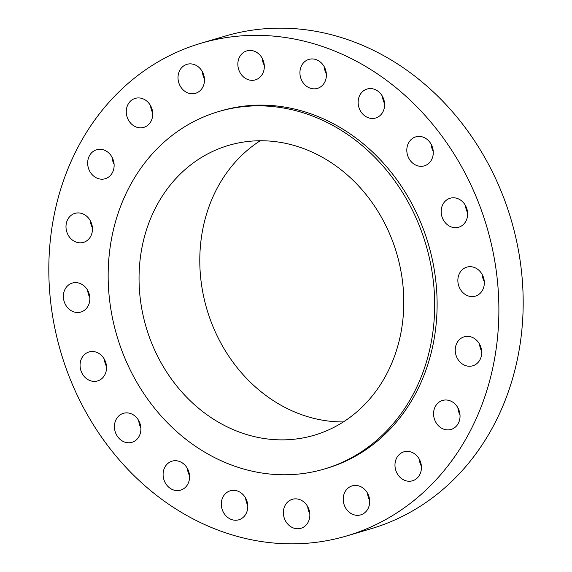 <?xml version="1.0" encoding="UTF-8"?>
<svg xmlns="http://www.w3.org/2000/svg" width="572" height="572" viewBox="0 0 572 572"><rect width="100%" height="100%" fill="white"/><g stroke="black" fill="none" stroke-linecap="round" stroke-linejoin="round"><path stroke-width="0.86" d="M307.643 59.846A15.108 13.063 -106.5 0 0 300.858 78.314A15.108 13.063 -106.5 0 0 317.439 88.388A15.108 13.063 -106.5 0 0 318.661 87.945A15.108 13.063 -106.5 0 0 325.447 69.477A15.108 13.063 -106.5 0 0 308.866 59.402A15.108 13.063 -106.5 0 0 307.643 59.846M326.34 73.824A15.108 13.063 73.5 0 1 324.26 66.781M365.865 89.468A15.108 13.063 -106.5 0 0 359.073 107.944A15.108 13.063 -106.5 0 0 375.654 118.011A15.108 13.063 -106.5 0 0 376.877 117.575A15.108 13.063 -106.5 0 0 383.669 99.106A15.108 13.063 -106.5 0 0 367.088 89.032A15.108 13.063 -106.5 0 0 365.865 89.468M384.563 103.453A15.108 13.063 73.5 0 1 382.475 96.411M414.536 137.316A15.108 13.063 -106.5 0 0 407.75 155.784A15.108 13.063 -106.5 0 0 424.331 165.859A15.108 13.063 -106.5 0 0 425.554 165.415A15.108 13.063 -106.5 0 0 432.339 146.947A15.108 13.063 -106.5 0 0 415.758 136.872A15.108 13.063 -106.5 0 0 414.536 137.316M433.233 151.294A15.108 13.063 73.5 0 1 431.152 144.251M448.898 198.684A15.108 13.063 -106.5 0 0 442.113 217.153A15.108 13.063 -106.5 0 0 458.694 227.227A15.108 13.063 -106.5 0 0 459.917 226.791A15.108 13.063 -106.5 0 0 466.702 208.315A15.108 13.063 -106.5 0 0 450.121 198.248A15.108 13.063 -106.5 0 0 448.898 198.684M467.596 212.67A15.108 13.063 73.5 0 1 465.515 205.627M465.587 267.582A15.108 13.063 -106.5 0 0 458.801 286.05A15.108 13.063 -106.5 0 0 475.382 296.124A15.108 13.063 -106.5 0 0 476.605 295.688A15.108 13.063 -106.5 0 0 483.39 277.213A15.108 13.063 -106.5 0 0 466.809 267.138A15.108 13.063 -106.5 0 0 465.587 267.582M484.284 281.56A15.108 13.063 73.5 0 1 482.203 274.517M462.97 337.258A15.108 13.063 -106.5 0 0 456.177 355.727A15.108 13.063 -106.5 0 0 472.758 365.801A15.108 13.063 -106.5 0 0 473.981 365.358A15.108 13.063 -106.5 0 0 480.773 346.889A15.108 13.063 -106.5 0 0 464.192 336.815A15.108 13.063 -106.5 0 0 462.97 337.258M481.667 351.237A15.108 13.063 73.5 0 1 479.586 344.194M441.298 400.886A15.108 13.063 -106.5 0 0 434.513 419.362A15.108 13.063 -106.5 0 0 451.093 429.429A15.108 13.063 -106.5 0 0 452.316 428.993A15.108 13.063 -106.5 0 0 459.101 410.524A15.108 13.063 -106.5 0 0 442.521 400.45A15.108 13.063 -106.5 0 0 441.298 400.886M459.995 414.872A15.108 13.063 73.5 0 1 457.915 407.829M402.702 452.252A15.108 13.063 -106.5 0 0 395.91 470.72A15.108 13.063 -106.5 0 0 412.491 480.795A15.108 13.063 -106.5 0 0 413.713 480.358A15.108 13.063 -106.5 0 0 420.499 461.883A15.108 13.063 -106.5 0 0 403.925 451.816A15.108 13.063 -106.5 0 0 402.702 452.252M421.4 466.237A15.108 13.063 73.5 0 1 419.312 459.194M350.951 486.322A15.108 13.063 -106.5 0 0 344.158 504.79A15.108 13.063 -106.5 0 0 360.739 514.864A15.108 13.063 -106.5 0 0 361.962 514.421A15.108 13.063 -106.5 0 0 368.747 495.953A15.108 13.063 -106.5 0 0 352.173 485.878A15.108 13.063 -106.5 0 0 350.951 486.322M369.641 500.3A15.108 13.063 73.5 0 1 367.56 493.257M291.112 499.749A15.108 13.063 -106.5 0 0 284.32 518.225A15.108 13.063 -106.5 0 0 300.901 528.292A15.108 13.063 -106.5 0 0 302.123 527.856A15.108 13.063 -106.5 0 0 308.916 509.387A15.108 13.063 -106.5 0 0 292.335 499.313A15.108 13.063 -106.5 0 0 291.112 499.749M309.81 513.735A15.108 13.063 73.5 0 1 307.722 506.692M229.043 491.234A15.108 13.063 -106.5 0 0 222.258 509.709A15.108 13.063 -106.5 0 0 238.831 519.784A15.108 13.063 -106.5 0 0 240.054 519.34A15.108 13.063 -106.5 0 0 246.847 500.872A15.108 13.063 -106.5 0 0 230.266 490.797A15.108 13.063 -106.5 0 0 229.043 491.234M247.74 505.219A15.108 13.063 73.5 0 1 245.66 498.176M170.828 461.611A15.108 13.063 -106.5 0 0 164.035 480.08A15.108 13.063 -106.5 0 0 180.616 490.154A15.108 13.063 -106.5 0 0 181.839 489.711A15.108 13.063 -106.5 0 0 188.624 471.242A15.108 13.063 -106.5 0 0 172.05 461.168A15.108 13.063 -106.5 0 0 170.828 461.611M189.525 475.589A15.108 13.063 73.5 0 1 187.437 468.547M122.151 413.763A15.108 13.063 -106.5 0 0 115.365 432.239A15.108 13.063 -106.5 0 0 131.939 442.313A15.108 13.063 -106.5 0 0 133.169 441.87A15.108 13.063 -106.5 0 0 139.954 423.402A15.108 13.063 -106.5 0 0 123.373 413.327A15.108 13.063 -106.5 0 0 122.151 413.763M140.848 427.749A15.108 13.063 73.5 0 1 138.767 420.706M87.788 352.395A15.108 13.063 -106.5 0 0 81.002 370.863A15.108 13.063 -106.5 0 0 97.583 380.938A15.108 13.063 -106.5 0 0 98.806 380.502A15.108 13.063 -106.5 0 0 105.591 362.026A15.108 13.063 -106.5 0 0 89.01 351.952A15.108 13.063 -106.5 0 0 87.788 352.395M106.485 366.373A15.108 13.063 73.5 0 1 104.404 359.33M71.1 283.498A15.108 13.063 -106.5 0 0 64.314 301.966A15.108 13.063 -106.5 0 0 80.888 312.04A15.108 13.063 -106.5 0 0 82.111 311.604A15.108 13.063 -106.5 0 0 88.903 293.129A15.108 13.063 -106.5 0 0 72.322 283.061A15.108 13.063 -106.5 0 0 71.1 283.498M89.797 297.483A15.108 13.063 73.5 0 1 87.716 290.44M73.716 213.821A15.108 13.063 -106.5 0 0 66.931 232.296A15.108 13.063 -106.5 0 0 83.512 242.371A15.108 13.063 -106.5 0 0 84.735 241.927A15.108 13.063 -106.5 0 0 91.52 223.459A15.108 13.063 -106.5 0 0 74.939 213.385A15.108 13.063 -106.5 0 0 73.716 213.821M92.414 227.806A15.108 13.063 73.5 0 1 90.333 220.763M95.388 150.193A15.108 13.063 -106.5 0 0 88.603 168.661A15.108 13.063 -106.5 0 0 105.176 178.736A15.108 13.063 -106.5 0 0 106.406 178.292A15.108 13.063 -106.5 0 0 113.192 159.824A15.108 13.063 -106.5 0 0 96.611 149.75A15.108 13.063 -106.5 0 0 95.388 150.193M114.085 164.171A15.108 13.063 73.5 0 1 112.005 157.128M133.991 98.827A15.108 13.063 -106.5 0 0 127.198 117.296A15.108 13.063 -106.5 0 0 143.779 127.37A15.108 13.063 -106.5 0 0 145.002 126.934A15.108 13.063 -106.5 0 0 151.794 108.458A15.108 13.063 -106.5 0 0 135.214 98.391A15.108 13.063 -106.5 0 0 133.991 98.827M152.688 112.806A15.108 13.063 73.5 0 1 150.6 105.763M245.581 51.33A15.108 13.063 -106.5 0 0 238.789 69.798A15.108 13.063 -106.5 0 0 255.369 79.873A15.108 13.063 -106.5 0 0 256.592 79.429A15.108 13.063 -106.5 0 0 263.385 60.961A15.108 13.063 -106.5 0 0 246.804 50.887A15.108 13.063 -106.5 0 0 245.581 51.33M264.278 65.308A15.108 13.063 73.5 0 1 262.19 58.265M185.743 64.765A15.108 13.063 -106.5 0 0 178.95 83.233A15.108 13.063 -106.5 0 0 195.531 93.307A15.108 13.063 -106.5 0 0 196.754 92.864A15.108 13.063 -106.5 0 0 203.546 74.396A15.108 13.063 -106.5 0 0 186.965 64.321A15.108 13.063 -106.5 0 0 185.743 64.765M204.44 78.743A15.108 13.063 73.5 0 1 202.359 71.7M346.682 535.943L370.978 528.757A256.892 222.022 -106.5 0 0 391.763 521.292A256.892 222.022 -106.5 0 0 507.178 207.293A256.892 222.022 -106.5 0 0 225.318 36.057L201.022 43.243A256.892 222.022 -106.5 0 0 180.237 50.708A256.892 222.022 -106.5 0 0 64.822 364.707A256.892 222.022 -106.5 0 0 346.682 535.943A256.892 222.022 -106.5 0 0 367.467 528.471A256.892 222.022 -106.5 0 0 482.882 214.479A256.892 222.022 -106.5 0 0 201.022 43.243M324.26 469.033L326.691 468.318A186.372 161.075 -106.5 0 0 341.77 462.898A186.372 161.075 -106.5 0 0 425.504 235.092A186.372 161.075 -106.5 0 0 221.014 110.868L218.583 111.583A186.372 161.075 -106.5 0 0 203.503 117.003A186.372 161.075 -106.5 0 0 119.77 344.809A186.372 161.075 -106.5 0 0 324.26 469.033A186.372 161.075 -106.5 0 0 339.339 463.613A186.372 161.075 -106.5 0 0 423.073 235.814A186.372 161.075 -106.5 0 0 218.583 111.583M216.352 149.792A151.115 130.602 -106.5 0 0 148.463 334.498A151.115 130.602 -106.5 0 0 314.264 435.221A151.115 130.602 -106.5 0 0 326.49 430.83A151.115 130.602 -106.5 0 0 394.38 246.124A151.115 130.602 -106.5 0 0 228.578 145.395A151.115 130.602 -106.5 0 0 216.352 149.792M260.231 140.741A151.115 130.602 -106.5 0 0 206.921 309.38A151.115 130.602 -106.5 0 0 343.357 421.921"/></g></svg>
